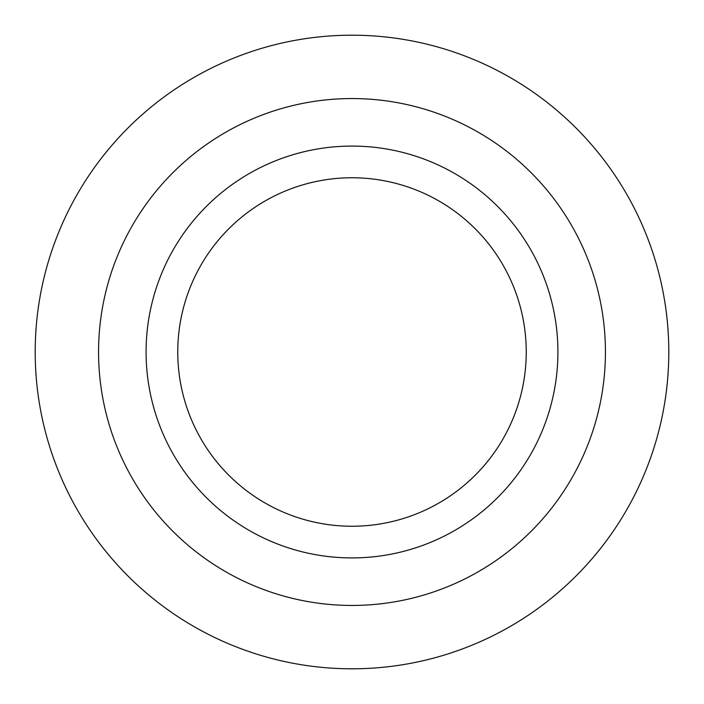 <?xml version="1.0" encoding="UTF-8"?>
<svg xmlns="http://www.w3.org/2000/svg" width="704" height="704" viewBox="0 0 704 704"><rect width="100%" height="100%" fill="white"/><g stroke="black" fill="none" stroke-linecap="round" stroke-linejoin="round"><path stroke-width="1.06" d="M352 605.44A253.44 253.44 0 0 0 605.44 352A253.44 253.44 0 0 0 352 98.56A253.44 253.44 0 0 0 98.56 352A253.44 253.44 0 0 0 352 605.44M352 35.2A316.8 316.8 0 0 1 668.8 352A316.8 316.8 0 0 1 352 668.8A316.8 316.8 0 0 1 35.2 352A316.8 316.8 0 0 1 352 35.2M352 557.92A205.92 205.92 0 0 1 146.08 352A205.92 205.92 0 0 1 352 146.08A205.92 205.92 0 0 1 557.92 352A205.92 205.92 0 0 1 352 557.92M352 177.76A174.24 174.24 0 0 0 177.76 352A174.24 174.24 0 0 0 352 526.24A174.24 174.24 0 0 0 526.24 352A174.24 174.24 0 0 0 352 177.76"/></g></svg>
